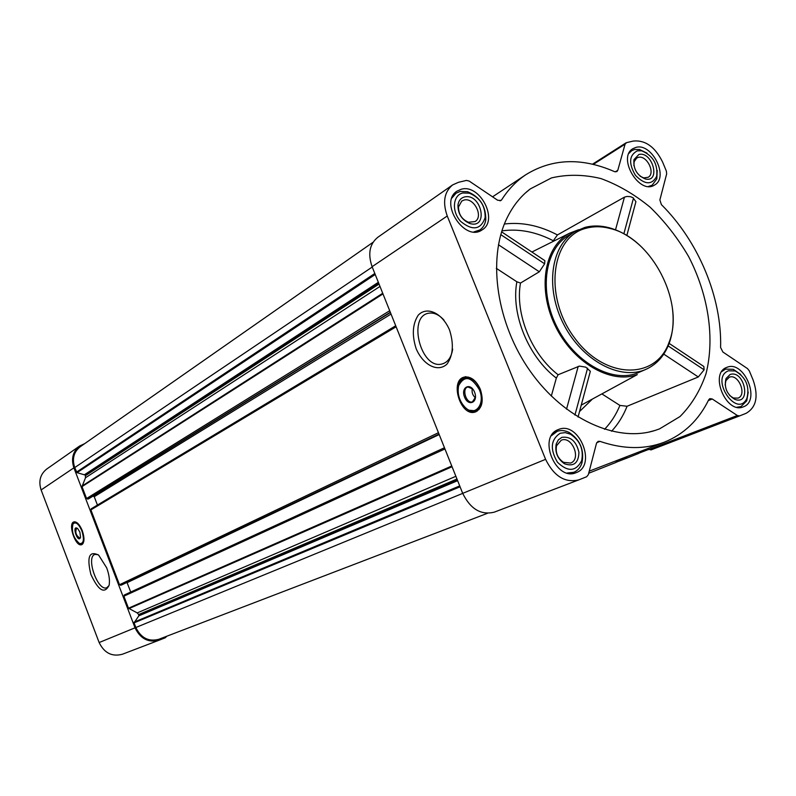 <?xml version="1.0" encoding="UTF-8"?>
<svg xmlns="http://www.w3.org/2000/svg" width="796" height="796" viewBox="0 0 796 796"><rect width="100%" height="100%" fill="white"/><g stroke="black" fill="none" stroke-linecap="round" stroke-linejoin="round"><path stroke-width="1.19" d="M109.062 585.528L106.744 587.747C97.659 591.627 85.441 556.553 95.122 554.374L98.107 554.683M626.84 235.487L635.924 201.677L632.979 197.716L630.482 196.672L626.989 196.453L624.452 197.139L557.439 234.929L552.643 241.666M659.536 428.885L655.168 430.417C616.701 442.805 564.205 419.243 530.484 371.573C496.654 324.012 487.192 259.506 506.654 218.791C512.564 206.383 520.425 196.433 530.236 188.951L551.459 177.926C567.24 174.225 583.737 174.433 600.93 178.563C618.084 184.831 634.472 194.373 650.103 207.179C664.909 221.567 677.754 238.034 688.639 256.581C708.39 294.789 715.047 338.21 705.992 373.772C700.172 390.736 691.515 404.995 680.003 416.557L659.536 428.885M602.035 394L619.915 405.423L627.089 406.249L698.301 376.976L704.112 369.832L703.843 366.498L669.147 343.404M496.296 268.312L516.863 281.784L520.494 283.058L539.32 271.784L544.643 263.804L544.862 260.65L501.609 231.855M520.494 283.058C514.893 313.694 531.449 354.26 558.105 374.747L556.334 378.1L551.32 396.06M578.045 417.044L590.343 371.294L585.786 367.155L579.448 366.1L558.105 374.747M581.249 405.134L637.288 374.627C610.592 384.558 572.443 362.309 554.941 325.236C537.121 288.301 544.474 246.153 569.638 233.188L578.592 229.716M461.302 189.239L457.013 191.139C438.646 202.413 464.675 242.541 482.087 229.895C498.893 220.462 480.048 183.607 461.302 189.239M635.924 147.399L632.959 148.643C616.97 157.419 639.377 195.279 654.481 185.07C669.337 177.518 652.063 142.484 635.924 147.399M727.027 367.294L726.589 367.463C709.057 373.662 726.45 414.587 743.355 406.816C761.155 400.905 744.16 359.911 727.027 367.294M558.653 429.432L558.016 429.691C537.34 437.243 556.046 481.769 576.115 472.665C597.229 465.56 579.06 420.756 558.653 429.432M458.496 182.304L466.436 180.423L469.162 181.06L497.59 200.214L500.963 200.512L501.669 199.796C508.306 189.388 516.365 181.02 525.857 174.702C552.285 158.404 581.846 157.389 614.572 171.657L616.85 171.628L617.805 170.284L625.069 144.175L626.552 142.643L633.298 141.051C645.357 139.907 655.128 146.912 662.61 162.066L666.371 171.11L666.66 173.886L659.874 199.965L661.406 204.642C698.55 241.437 722.072 297.863 720.599 347.494L722.877 352.011L747.514 368.608L749.344 370.946L753.175 380.18C758.688 396.328 756.319 407.383 746.091 413.323L739.633 415.89L737.355 415.512L712.251 398.995L709.873 398.617L708.729 399.741C698.769 420.119 683.943 434.278 664.272 442.208C644.79 449.621 623.367 449.342 599.985 441.362L598.075 441.362L596.483 443.342L588.324 474.695L586.652 476.744L578.831 479.859C565.08 483.152 554.006 476.306 545.588 459.332L447.252 216.005C442.437 202.234 444.238 191.866 452.655 184.901L458.496 182.304M122.534 654.173L122.365 654.242C112.037 656.969 104.296 653.068 99.142 642.541L41.113 489.948C38.357 481.232 40.228 474.257 46.735 469.033L79.6 446.029L84.665 443.651M616.373 460.695L616.054 462.406L588.702 473.252M639.327 451.839L638.681 453.431L627.158 457.999L625.765 457.073M88.595 498.833L86.555 498.525L81.998 486.625L85.51 477.739L85.301 475.063L77.043 472.665L74.724 467.58C71.948 458.874 73.759 451.939 80.167 446.795L373.055 242.273M121.46 585.03L119.499 584.732L90.893 509.888L91.222 508.793L395.712 325.773L91.222 508.793M455.879 476.297L137.22 612.91L128.474 608.214L123.877 596.184L124.295 595L444.466 447.75L124.295 595M158.862 639.268L487.45 513.301L158.862 639.268C148.683 641.944 141.011 638.024 135.847 627.497L134.076 622.86L138.793 615.855L138.673 614.552L137.22 612.91M166.762 636.233L165.339 637.745L159.18 640.173C148.494 642.979 140.444 638.86 135.031 627.815L73.889 467.839C70.973 458.705 72.884 451.431 79.6 446.029M82.296 530.693C84.744 538.235 84.505 542.912 81.58 544.713C75.401 547.111 67.471 523.131 74.028 521.877C76.943 521.629 79.7 524.574 82.296 530.693M106.684 567.827C109.132 574.513 109.948 580.304 109.132 585.209C104.545 594.373 98.455 590.761 90.863 574.374C86.664 556.892 89.261 550.484 98.654 555.13L106.684 567.827M130.713 592.045L126.992 582.413M97.43 505.062L94.236 496.714L93.013 496.117M739.603 415.9L650.999 449.919L647.407 448.715M578.612 479.938L494.326 512.136C481.043 515.39 470.496 509.132 462.695 493.351L372.1 266.69C367.692 253.834 369.583 244.054 377.752 237.327L452.655 184.901M480.316 389.274C483.978 400.995 482.227 408.587 475.073 412.059C460.416 416.955 449.213 379.841 464.536 377.055C470.933 376.319 476.197 380.389 480.316 389.274M449.491 329.882C453.979 343.971 453.153 355.364 447.014 364.07C437.939 372.737 423.183 365.175 416.189 348.777C411.791 335.206 412.487 323.982 418.278 315.116C426.954 305.953 442.168 312.898 449.491 329.882M646.362 369.155L636.75 373.324C610.811 382.936 573.826 361.702 556.424 325.882C538.733 290.202 544.962 248.899 568.861 235.228L575.15 231.527C550.703 245.466 544.902 288.381 563.847 324.619C582.473 361.006 620.85 381.065 646.362 369.155C656.939 364.21 664.521 355.653 669.128 343.454C673.018 332.678 674.073 320.689 672.302 307.475M574.931 415.084L587.597 368.16M566.523 409.174L578.214 366.369M623.875 233.755L633.507 198.075M615.517 229.825L624.452 197.139M498.445 244.74L539.32 271.784M500.784 234.641L544.643 263.804M668.152 345.922L704.112 369.832M663.764 354.12L698.301 376.976M82.137 544.464L79.63 543.618M72.953 523.997L74.426 521.808M80.525 537.37L79.809 538.026C76.028 535.559 74.953 532.315 76.595 528.285L77.471 528.405M79.869 532.086L80.545 537.28C77.978 544.484 71.192 523.947 77.67 528.574L79.869 532.086M81.898 530.912C84.466 539.658 83.679 543.877 79.55 543.578C73.441 538.146 71.272 531.579 73.033 523.877C75.729 521.48 78.685 523.818 81.898 530.912M83.988 539.688L81.759 543.857L80.247 543.787M73.332 523.489L74.685 522.455L78.804 524.455M640.491 245.984C630.731 236.9 620.323 230.83 609.278 227.775C600.682 225.497 592.513 225.397 584.781 227.457L575.15 231.527M586.224 228.213C550.961 236.661 543.469 296.54 574.463 337.773C604.741 379.632 656.043 380.398 669.098 342.21C685.217 302.788 651.765 238.133 610.273 228.522C601.836 226.283 593.816 226.183 586.224 228.213M452.675 349.116C451.332 357.523 447.73 362.498 441.85 364.031C420.646 369.682 407.094 315.514 429.223 313.146C434.317 312.52 439.253 314.868 444.029 320.171M476.147 411.671C472.665 412.437 469.182 411.184 465.71 407.91M458.476 386.388C459.411 381.005 461.849 377.752 465.789 376.647M475.421 397.761C472.585 395.314 471.55 392.259 472.346 388.587M475.391 397.95L474.466 396.945M472.068 389.811L472.197 388.448M475.491 397.234L472.396 401.89C466.177 403.91 461.441 388.189 467.909 386.975L472.705 388.965M474.565 392.139C478.665 402.259 468.506 407.174 464.556 397.114C460.466 387.145 470.516 382 474.565 392.139M479.381 389.741C485.699 404.209 474.923 417.293 465.212 407.472C459.312 401.164 457.123 393.901 458.645 385.682C464.426 375.045 471.332 376.399 479.381 389.741M460.188 382.1L465.371 377.981C471.381 377.284 476.316 381.095 480.187 389.423C483.62 400.418 481.968 407.542 475.252 410.786L469.67 410.278M567.16 473.013L573.807 472.297C577.717 470.675 580.443 467.56 581.956 462.954C584.443 449.999 580.155 439.83 569.09 432.447C564.961 430.377 561.011 429.999 557.24 431.323L551.449 435.691M560.205 433.253C550.732 439.531 549.827 449.193 557.469 462.247C567.827 472.167 575.896 471.66 581.657 460.725C583.816 449.471 580.095 440.636 570.483 434.218L565.22 432.626L560.205 433.253M561.867 437.352L558.364 439.84L556.205 444.019C554.782 452.327 557.558 458.914 564.523 463.789C573.727 466.944 578.533 463.123 578.941 452.317C576.274 441.203 570.583 436.218 561.867 437.352M473.879 231.915L479.769 229.994C483.063 227.795 485.053 224.432 485.759 219.895C486.018 206.303 479.938 196.901 467.541 191.707L460.058 191.468L455.999 193.269L451.929 197.995M462.824 192.98C452.745 195.129 451.441 211.517 460.685 221.417C472.625 231.069 480.774 229.815 485.142 217.666C485.361 205.856 480.087 197.697 469.312 193.179L462.824 192.98M464.446 196.98C460.735 198.035 458.566 200.761 457.939 205.169C457.949 213.905 461.909 220.014 469.799 223.487C489.052 229.437 481.54 192.731 464.446 196.98M647.029 153.14L639.437 149.469L634.541 149.509L631.735 150.683L628.949 153.349M648.511 186.443L652.143 185.209L656.819 178.891L657.197 170.374M637.347 150.832C629.089 155.22 628.462 163.399 635.457 175.359C644.8 184.891 651.874 185.219 656.68 176.334C657.954 163.996 652.919 155.479 641.596 150.792L637.347 150.832M638.87 154.494L633.984 159.608C633.138 168.921 636.959 175.389 645.457 179.01C661.088 182.652 652.501 150.902 638.87 154.494M740.738 374.468L733.305 369.324L725.494 369.115L721.773 371.593M736.957 407.244L740.986 406.577L746.747 400.846L748.24 392.06M728.469 370.787C709.405 378.12 737.106 419.363 746.917 398.338C749.832 386.438 745.942 377.314 735.245 370.966L728.469 370.787M730.022 374.538L726.012 378.588C723.922 387.553 726.867 394.478 734.857 399.363C751.842 405.841 744.628 369.235 730.022 374.538M561.25 440.208L556.513 445.79C555.329 452.735 557.648 458.247 563.468 462.317L570.583 463.063C581.717 459.242 572.025 435.541 561.25 440.208M729.663 395.503L733.325 397.99L737.982 398.129C747.384 394.965 738.33 373.254 729.275 377.224L725.922 380.617L725.146 384.896M640.123 176.224L643.735 177.896L648.113 177.309C655.944 173.279 646.75 154.732 638.223 157.389L636.71 158.026L634.143 161.668L633.895 165.687M463.949 200.085L461.76 201.05L458.506 206.94C458.516 214.243 461.829 219.348 468.426 222.253L475.033 221.567C483.888 216.522 473.839 197.04 463.949 200.085M501.908 230.88C518.684 228.512 535.708 231.745 552.961 240.581M504.375 224.014C521.887 221.895 539.569 225.537 557.439 234.929M627.089 406.249C623.278 415.84 618.104 424.178 611.577 431.253M592.244 399.234L579.528 411.542M619.915 405.423C616.114 414.636 610.99 422.596 604.542 429.303M516.863 281.784C510.813 313.913 528.255 356.688 556.334 378.1M627.148 457.999L616.373 462.148L627.148 457.999M648.581 449.461L638.979 453.163L648.581 449.461M382.975 293.903L81.998 486.625M389.702 310.719L86.555 498.525M396.119 326.778L90.893 509.888M438.457 432.706L119.499 584.732M444.944 448.944L123.877 596.184M451.76 465.998L128.474 608.214M460.068 486.794L134.076 622.86M462.705 493.381L135.847 627.497M99.142 642.541L135.031 627.815M41.113 489.948L73.889 467.839M374.816 273.486L76.466 472.157M372.239 267.028L74.724 467.58M648.053 449.123L639.148 452.556M625.805 457.153L616.412 460.775M459.72 485.918L134.166 622.114M457.63 480.675L138.793 615.855M457.282 479.819L138.882 615.109M456.974 479.033L138.673 614.552M452.058 466.745L128.862 608.651M439.193 434.556L127.121 582.652M121.43 585.05L439.044 434.188L121.41 585.06M439.004 434.089L120.664 585.329M391.035 314.062L94.236 496.714M88.465 498.903L390.418 312.51L93.072 496.097M390.319 312.261L87.719 499.152M382.727 293.266L81.998 486.058M379.99 286.431L85.51 477.739M379.045 284.063L85.52 475.62M378.737 283.296L85.301 475.063M378.339 282.301L84.734 474.555M375.215 274.481L77.043 472.665M500.027 200.871L501.669 199.796M615.238 171.876L617.805 170.284M593.309 164.374L625.069 144.175M648.79 449.591L737.355 415.512M708.311 400.587L712.251 398.995M596.721 442.685L599.985 441.362M462.695 493.351L545.588 459.332M372.1 266.69L447.252 216.005M82.555 544.126L81.242 543.947M74.028 522.763L74.953 521.818M477.411 410.965L471.511 410.865M461.302 380.518L465.939 376.866M648.949 432.069L655.168 430.417M525.34 193.03L530.236 188.951M569.638 233.188L531.897 252.024M122.365 654.242L159.18 640.173M390.418 312.52L88.535 498.873M492.555 196.831L525.857 174.702M592.513 164.185L625.964 142.882M650.999 449.919L739.633 415.89M589.239 471.162L664.272 442.208M494.326 512.136L578.831 479.859M81.928 543.797L83.112 543.389M74.685 522.455L75.859 522.057M610.273 228.522L609.278 227.775M669.098 342.21L669.128 343.454M441.85 364.031L443.87 363.384M475.073 412.059L475.988 411.741M476.117 410.487L479.083 409.462M465.371 377.981L468.207 377.045M570.583 473.55L573.807 472.297M553.479 432.925L556.653 431.561M570.483 434.218L569.09 432.447M581.657 460.725L581.956 462.954M476.983 231.785L479.769 229.994M453.282 195.149L455.999 193.269M469.312 193.179L467.541 191.707M485.142 217.666L485.759 219.895M650.073 186.423L652.143 185.209M629.706 151.956L631.735 150.683M641.596 150.792L639.437 149.469M656.68 176.334L656.819 178.891M738.658 407.492L740.986 406.577M722.798 370.24L725.086 369.274M735.245 370.966L733.305 369.324M746.917 398.338L746.747 400.846M563.468 462.317L564.523 463.789M556.513 445.79L556.205 444.019M733.325 397.99L734.857 399.363M725.922 380.617L726.012 378.588M643.735 177.896L645.457 179.01M634.143 161.668L633.984 159.608M468.426 222.253L469.799 223.487M458.506 206.94L457.939 205.169"/></g></svg>
